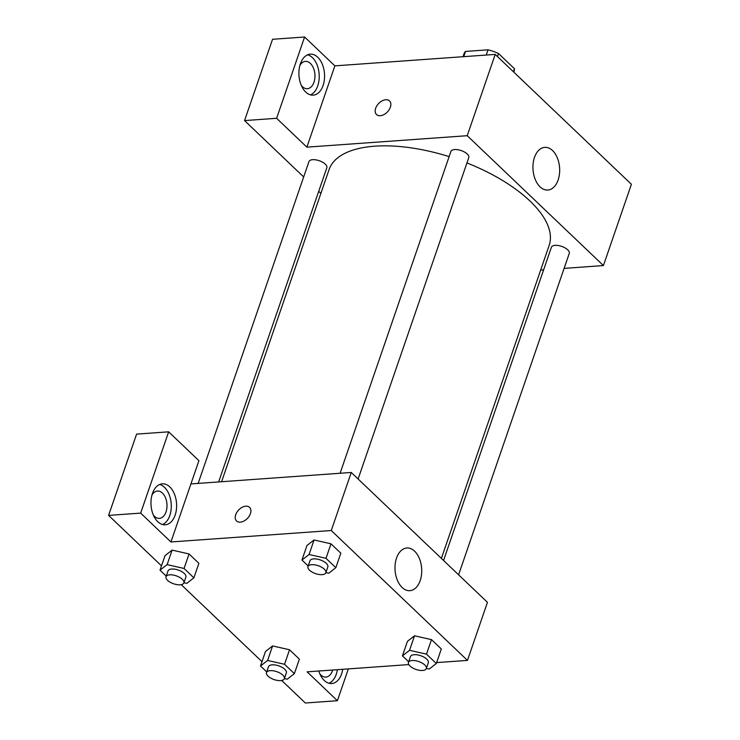 <?xml version="1.0" encoding="UTF-8"?>
<svg xmlns="http://www.w3.org/2000/svg" width="740" height="740" viewBox="0 0 740 740"><rect width="100%" height="100%" fill="white"/><g stroke="black" fill="none" stroke-linecap="round" stroke-linejoin="round"><path stroke-width="1.11" d="M497.456 56.555L498.501 53.511L514.429 68.7A26.511 11.72 -161 0 1 514.161 70.975L513.773 72.113M463.749 56.656L465.553 51.43A26.511 11.72 -161 0 0 464.026 53.715L463 56.712M465.553 51.43L488.049 49.821A26.511 11.72 -161 0 1 498.501 53.511M486.245 55.047L488.049 49.821M513.384 71.743L514.429 68.7M304.603 37L276.612 118.289L306.878 147.149L334.868 65.86L304.603 37L272.542 39.294L244.552 120.583L303.668 176.953M334.868 65.86L495.208 54.409L631.405 184.279L603.415 265.568L564.111 268.38M543.623 269.841L540.672 270.054M358.114 478.993L468.781 157.602A9.444 4.181 -161 0 0 461.205 150.572A9.444 4.181 -161 0 0 450.91 151.45L340.104 473.258M276.612 118.289L244.552 120.583M318.718 191.299L320.882 193.371M306.878 147.149L467.218 135.697L603.415 265.568M458.596 574.813L569.264 253.422A9.444 4.181 -161 0 0 565.073 247.909A9.444 4.181 -161 0 0 555.111 245.365A9.444 4.181 -161 0 0 551.393 247.271L443.556 560.467M218.642 481.934L326.83 167.74A9.444 4.181 -161 0 0 322.64 162.236A9.444 4.181 -161 0 0 312.678 159.683A9.444 4.181 -161 0 0 308.959 161.588L198.154 483.396M449.125 156.63A116.393 51.458 -161 0 0 374.801 146.178A116.393 51.458 -161 0 0 329.069 169.608L221.593 481.721M441.382 558.404L549.163 245.393A116.393 51.458 -161 0 0 466.94 162.939M389.508 100.918A9.417 6.077 -46.4 0 0 382.081 100.881A9.417 6.077 -46.4 0 0 375.661 108.262A9.417 6.077 133.6 0 1 382.081 100.881A9.417 6.077 133.6 0 1 389.508 100.918A9.417 6.077 133.6 0 1 387.409 111.925A9.417 6.077 133.6 0 1 376.512 114.543A9.417 6.077 133.6 0 1 375.661 108.253A9.417 6.077 -46.4 0 0 376.512 114.543M467.218 135.697L495.208 54.409M558.136 179.968A21.395 13.32 -94.1 0 1 547.831 190.041A21.395 13.32 -94.1 0 1 533.022 169.645A21.395 13.32 -94.1 0 1 544.788 147.362A21.395 13.32 -94.1 0 1 557.35 157.907A21.395 13.32 -94.1 0 1 558.136 179.968M317.738 57.239A20.535 12.784 -94.1 0 1 324.361 79.846A20.535 12.784 -94.1 0 1 313.205 95.145A20.535 12.784 -94.1 0 1 298.988 75.563A20.535 12.784 -94.1 0 1 310.273 54.168A20.535 12.784 -94.1 0 1 317.738 57.239M310.495 94.877A20.535 12.784 85.9 0 0 319.19 78.107A20.535 12.784 85.9 0 0 312.391 57.618A20.535 12.784 85.9 0 0 307.637 54.816M299.894 65.434A13.69 8.529 -94.1 0 1 305.417 61.383A13.69 8.529 -94.1 0 1 313.464 68.126A13.69 8.529 -94.1 0 1 313.964 82.251A13.69 8.529 -94.1 0 1 307.368 88.698A13.69 8.529 -94.1 0 1 301.328 85.461M190.92 483.914L198.921 460.687L168.655 431.827L140.665 513.116L170.931 541.976L190.92 483.914L351.26 472.462L487.457 602.332L467.458 660.395L436.637 662.596M168.655 431.827L136.585 434.121L108.595 515.401L161.496 565.85M181.226 584.655L261.988 661.671M281.709 680.476L305.333 703L337.394 700.706L307.128 671.846L408.832 664.585M332.686 670.024A13.69 8.529 -94.1 0 1 332.482 670.653A13.69 8.529 -94.1 0 1 325.887 677.091A13.69 8.529 -94.1 0 1 319.846 673.863M329.022 683.279A20.535 12.784 85.9 0 0 337.385 669.691M342.731 669.302A20.535 12.784 -94.1 0 1 331.724 683.538A20.535 12.784 -94.1 0 1 318.801 671.014M151.95 495.097A13.69 8.529 -94.1 0 1 157.472 491.046A13.69 8.529 -94.1 0 1 166.953 504.097A13.69 8.529 -94.1 0 1 159.424 518.361A13.69 8.529 -94.1 0 1 153.383 515.133M162.55 524.54A20.535 12.784 85.9 0 0 171.245 507.77A20.535 12.784 85.9 0 0 164.447 487.281A20.535 12.784 85.9 0 0 159.692 484.478M169.793 486.901A20.535 12.784 -94.1 0 1 176.407 509.509A20.535 12.784 -94.1 0 1 165.261 524.808A20.535 12.784 -94.1 0 1 151.043 505.235A20.535 12.784 -94.1 0 1 162.328 483.83A20.535 12.784 -94.1 0 1 169.793 486.901M140.665 513.116L108.595 515.401M348.346 668.904L337.394 700.706M284.539 664.279L289.543 649.766L299.367 659.137L289.543 649.766L272.607 645.937L265.493 651.477L272.607 645.937L267.603 660.45L284.539 664.279L294.372 673.65L287.259 679.2L284.419 678.552M408.665 661.791L402.44 655.862L407.444 641.34L414.529 635.79L431.494 639.628L441.318 648.999L431.494 639.628L426.49 654.141L436.322 663.512L429.209 669.062L426.37 668.414M308.182 565.971L301.957 560.041L306.952 545.528L314.047 539.969M301.957 560.041L309.07 554.491L326.007 558.321L331.002 543.808L340.835 553.178L331.002 543.808L314.065 539.978L306.952 545.528M184.056 568.459L189.061 553.946L198.884 563.316L189.061 553.946L172.115 550.116L165.011 555.666L172.115 550.116L167.12 564.639L184.056 568.459L193.889 577.838L186.776 583.379L183.936 582.741M170.931 541.976L331.261 530.524L467.458 660.395M420.181 580.604A21.395 13.32 -94.1 0 1 409.886 590.668A21.395 13.32 -94.1 0 1 395.077 570.281A21.395 13.32 -94.1 0 1 406.834 547.989A21.395 13.32 -94.1 0 1 419.404 558.534A21.395 13.32 -94.1 0 1 420.181 580.604M331.261 530.524L351.26 472.462M235.709 514.698A9.417 6.077 133.6 0 1 242.137 507.316A9.417 6.077 133.6 0 1 249.556 507.353A9.417 6.077 133.6 0 1 247.465 518.361A9.417 6.077 133.6 0 1 236.569 520.979A9.417 6.077 133.6 0 1 235.709 514.698M249.556 507.353A9.417 6.077 -46.4 0 0 242.137 507.316A9.417 6.077 -46.4 0 0 235.718 514.698A9.417 6.077 -46.4 0 0 236.569 520.979M326.007 558.321L335.84 567.691L328.726 573.241L325.887 572.594M325.831 572.751L327.829 566.942A9.444 4.181 -161 0 0 323.639 561.438A9.444 4.181 -161 0 0 313.677 558.885A9.444 4.181 -161 0 0 309.968 560.791L307.96 566.6A9.444 4.181 -161 0 0 315.536 573.62A9.444 4.181 -161 0 0 325.831 572.751A9.444 4.181 -161 0 0 321.641 567.238A9.444 4.181 -161 0 0 311.679 564.694A9.444 4.181 -161 0 0 307.96 566.6M309.07 554.491L314.065 539.978M335.84 567.691L340.835 553.178M402.44 655.862L409.553 650.312L426.49 654.141M426.314 668.572L428.312 662.763A9.444 4.181 -161 0 0 424.131 657.25A9.444 4.181 -161 0 0 414.16 654.706A9.444 4.181 -161 0 0 410.45 656.611L408.452 662.411A9.444 4.181 -161 0 0 416.019 669.441A9.444 4.181 -161 0 0 426.314 668.572A9.444 4.181 -161 0 0 422.124 663.059A9.444 4.181 -161 0 0 412.161 660.515A9.444 4.181 -161 0 0 408.452 662.411M407.444 641.34L414.548 635.799L409.553 650.312M436.322 663.512L441.318 648.999M166.232 576.109L160.006 570.179L167.12 564.639M183.881 582.889L185.879 577.08A9.444 4.181 -161 0 0 181.698 571.576A9.444 4.181 -161 0 0 171.726 569.032A9.444 4.181 -161 0 0 168.017 570.929L166.019 576.738A9.444 4.181 -161 0 0 173.585 583.768A9.444 4.181 -161 0 0 183.881 582.889A9.444 4.181 -161 0 0 179.7 577.385A9.444 4.181 -161 0 0 169.728 574.832A9.444 4.181 -161 0 0 166.019 576.738M160.006 570.179L165.011 555.666M193.889 577.838L198.884 563.316M266.714 671.929L260.489 666L267.603 660.45M284.364 678.71L286.371 672.901A9.444 4.181 -161 0 0 282.18 667.397A9.444 4.181 -161 0 0 272.209 664.844A9.444 4.181 -161 0 0 268.5 666.749L266.502 672.558A9.444 4.181 -161 0 0 274.078 679.579A9.444 4.181 -161 0 0 284.364 678.71A9.444 4.181 -161 0 0 280.183 673.197A9.444 4.181 -161 0 0 270.211 670.653A9.444 4.181 -161 0 0 266.502 672.558M260.489 666L265.493 651.477M294.372 673.65L299.367 659.137"/></g></svg>
